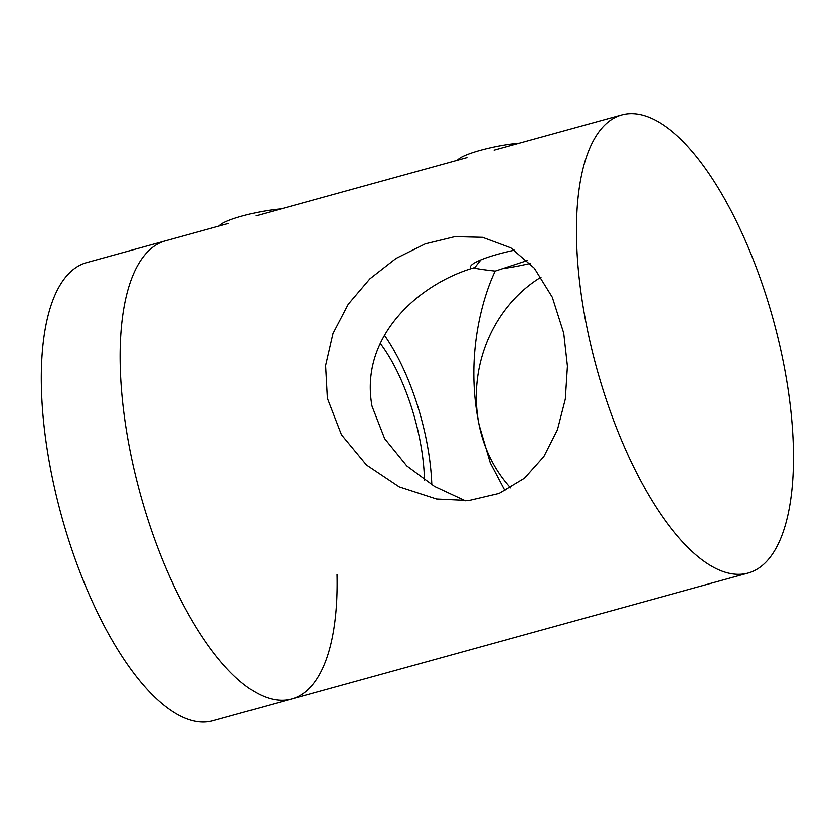 <?xml version="1.0" encoding="UTF-8"?>
<svg xmlns="http://www.w3.org/2000/svg" width="835" height="835" viewBox="0 0 835 835"><rect width="100%" height="100%" fill="white"/><g stroke="black" fill="none" stroke-linecap="round" stroke-linejoin="round"><path stroke-width="1.25" d="M380.228 343.373A113.403 43.691 -105.4 0 1 419.577 438.375A113.403 43.691 -105.4 0 1 424.483 480.052M384.476 335.315A129.613 49.933 -105.4 0 1 426.267 439.544A129.613 49.933 -105.4 0 1 431.81 484.801M337.048 574.449A237.62 91.537 -105.4 0 1 291.822 698.968A237.62 91.537 -105.4 0 1 130.437 452.695A237.62 91.537 -105.4 0 1 165.393 240.866L86.61 262.607A237.62 91.537 -105.4 0 0 51.655 474.437A237.62 91.537 -105.4 0 0 213.029 720.72L291.822 698.968A237.62 91.537 -105.4 0 1 130.437 452.695A237.62 91.537 -105.4 0 1 165.393 240.866L228.696 223.404M505.018 490.803L490.281 462.882L479.113 424.963A132.849 120.595 -80 0 0 510.602 487.859M563.75 333.113L567.435 366.2L565.326 399.14L557.467 429.743L543.888 456.547L524.516 478.194L499.111 493.422L468.894 500.541L436.548 499.017L399.266 486.899L366.502 464.991L341.473 434.732L327.404 398.337L325.629 365.553L332.998 333.541L348.258 304.232L369.853 278.848L396.051 258.401L425.297 243.851L454.908 236.639L482.473 237.317L510.895 247.88L534.348 268.16L552.321 297.187L563.75 333.113M541.111 277.095A132.849 120.595 -80 0 0 479.113 424.963C464.312 353.915 484.154 293.92 495.176 271.072C479.29 269.267 472.526 268.077 474.864 267.513C420.6 282.804 359.144 335.336 372.024 406.165L384.674 438.646L406.791 465.888L434.565 486.45L465.387 500.791M480.877 259.862L474.864 267.513M495.176 271.072L527.292 260.562M784.608 368.82A237.62 91.537 -105.4 0 1 748.17 573.04A237.62 91.537 -105.4 0 1 731.272 573.687A237.62 91.537 -105.4 0 1 586.786 326.756A237.62 91.537 -105.4 0 1 621.751 114.927A237.62 91.537 -105.4 0 1 638.639 114.28A237.62 91.537 -105.4 0 1 757.773 271.563A604.843 604.843 0 0 1 784.608 368.82M218.833 226.118L220.409 224.803A40.905 6.784 -11.4 0 1 281.197 208.907M503.505 268.473A49.014 8.131 168.6 0 0 530.121 263.432M457.11 160.362L458.676 159.047A40.905 6.784 -11.4 0 1 519.474 143.15M514.517 250.176A49.014 8.131 168.6 0 0 470.815 268.077M621.751 114.927L494.101 150.154M466.963 157.648L255.834 215.91M748.17 573.04L291.822 698.968"/></g></svg>
